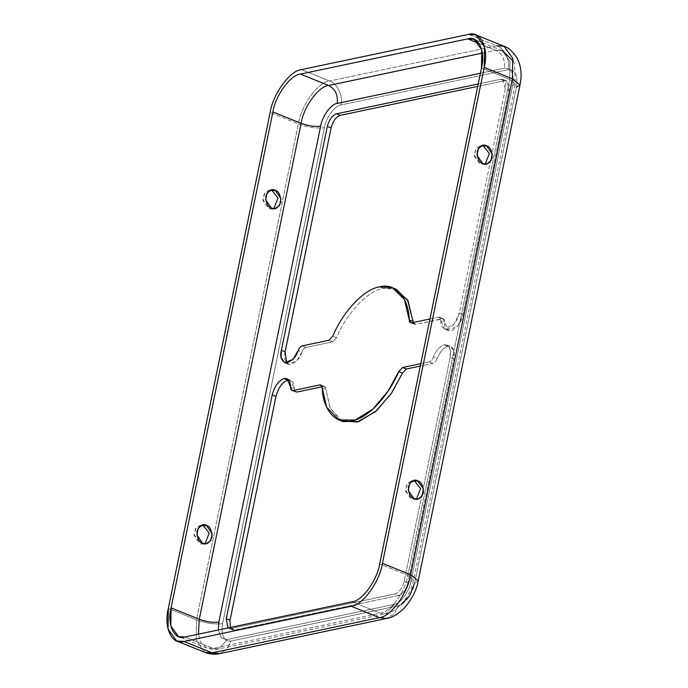 <?xml version="1.0" encoding="UTF-8"?>
<svg xmlns="http://www.w3.org/2000/svg" width="688" height="688" viewBox="0 0 688 688"><rect width="100%" height="100%" fill="white"/><g stroke="black" fill="none" stroke-linecap="round" stroke-linejoin="round"><path stroke-width="0.52" stroke-dasharray="3.44 2.58" d="M396.219 289.27L383.268 288.384L379.509 286.862L383.268 288.384C367.917 290.628 346.795 312.911 336.552 337.679L332.786 336.165L336.552 337.679C346.795 312.911 367.917 290.628 383.268 288.384L394.293 288.607M288.668 379.957L290.732 380.258L294.395 388.737L290.637 387.215L294.395 388.737C294.292 382.485 292.133 379.595 287.919 380.068M450.133 357.468L450.244 349.607L446.933 345.032L444.13 344.843L447.888 346.365L450.7 346.554L454.003 351.129L453.891 358.99L450.133 357.468L453.891 358.99C455.121 350.355 453.117 346.141 447.888 346.365C443.502 347.707 439.916 351.809 437.112 358.663C436.037 361.303 434.653 362.877 432.967 363.402L420.299 366.068L432.967 363.402L429.209 361.879L420.798 363.651L429.209 361.879L432.967 363.402C434.653 362.877 436.037 361.303 437.112 358.663L433.354 357.149C432.279 359.79 430.894 361.363 429.209 361.879C430.894 361.363 432.279 359.79 433.354 357.149L437.112 358.663C439.916 351.809 443.502 347.707 447.888 346.365L444.13 344.843C439.744 346.184 436.149 350.287 433.354 357.149C436.149 350.287 439.744 346.184 444.13 344.843C449.359 344.628 451.354 348.833 450.133 357.468L404.183 581.3L450.133 357.468M485.195 164.114L480.052 164.191L474.247 155.927L475.632 149.055L479.932 145.951L481.342 145.822L476.595 147.834L474.152 154.705L480.052 164.191L485.195 164.114M416.412 499.187L411.269 499.264L405.464 491L406.849 484.128L411.149 481.024L412.559 480.895L407.812 482.907L405.37 489.779L411.269 499.264L416.412 499.187M468.554 34.4L496.745 45.786L329.595 81.003L301.404 69.617L329.595 81.003C318.32 81.752 301.12 105.359 298.317 123.926L270.126 112.54L298.317 123.926L196.519 619.836L168.328 608.45L196.519 619.836L196.218 640.399L204.869 652.362L196.218 640.399L196.519 619.836L298.317 123.926C308.086 127.435 316.781 128.69 324.401 127.667C325.888 117.837 334.996 105.341 340.964 104.946L508.114 69.729C515.346 69.428 518.116 75.25 516.421 87.213L414.623 583.123L418.218 580.87L414.623 583.123L516.421 87.213C518.116 75.25 515.346 69.428 508.114 69.729L340.964 104.946C334.996 105.341 325.888 117.837 324.401 127.667L222.602 623.577L324.401 127.667C316.781 128.69 308.086 127.435 298.317 123.926C301.12 105.359 318.32 81.752 329.595 81.003C337.197 83.205 343.45 96.372 340.964 104.946C343.45 96.372 337.197 83.205 329.595 81.003L496.745 45.786L468.554 34.4M201.206 525.426L196.458 527.438L194.016 534.309L199.916 543.795L205.058 543.718L203.708 544.165L199.916 543.795L194.111 535.531L195.495 528.659L199.787 525.563L201.206 525.426M269.988 190.352L265.241 192.365L262.799 199.236L268.698 208.722L273.841 208.645L272.491 209.092L268.698 208.722L262.893 200.457L264.269 193.586L268.569 190.481L269.988 190.352M504.08 46.285L496.745 45.786C504.347 47.988 510.599 61.155 508.114 69.729C510.599 61.155 504.347 47.988 496.745 45.786M401.001 604.718L398.06 605.844L230.91 641.061C223.677 641.362 220.908 635.54 222.602 623.577C214.983 624.592 206.288 623.345 196.519 619.836C206.288 623.345 214.983 624.592 222.602 623.577C220.908 635.54 223.677 641.362 230.91 641.061L227.117 649.128L219.799 653.6L227.117 649.128L230.91 641.061L398.06 605.844L394.267 613.911L386.948 618.383L394.267 613.911L398.06 605.844C404.028 605.449 413.135 592.953 414.623 583.123M285.133 351.8C283.482 358.233 285.073 362.49 289.906 364.554C295.866 362.696 299.865 358.551 301.912 352.127C302.987 349.487 304.371 347.913 306.057 347.388L332.657 341.79L336.552 337.679L332.657 341.79L306.057 347.388C304.371 347.913 302.987 349.487 301.912 352.127L298.153 350.605L301.912 352.127L296.666 360.882L288.332 364.236L286.638 363.015M413.196 322.509L415.543 324.323L442.135 318.725C443.76 318.544 444.586 319.653 444.629 322.053C444.104 328.167 446.684 330.919 452.386 330.317C458.543 325.94 462.104 320.599 463.058 314.313L509.008 90.481C509.946 83.841 508.415 80.599 504.39 80.771L477.704 86.387L504.39 80.771L506.549 80.917L509.008 90.481L463.058 314.313L457.984 325.579L448.292 330.532L443.218 318.793L415.543 324.323L414.46 324.254L413.196 322.509M323.48 386.467L322.07 386.759L323.48 386.467L321.631 385.719L324.564 386.536L325.966 389.227C325.777 387.189 324.942 386.269 323.48 386.467M294.98 391.3L294.395 388.737L295.806 391.997M230.282 627.456L234.634 630.019L398.748 595.447C403.056 593.856 406.126 589.65 407.941 582.822L453.891 358.99L407.941 582.822L404.183 581.3L407.941 582.822C406.126 589.65 403.056 593.856 398.748 595.447L394.989 593.925C399.298 592.334 402.36 588.128 404.183 581.3C402.36 588.128 399.298 592.334 394.989 593.925L398.748 595.447L234.634 630.019L230.876 628.505L394.989 593.925L230.876 628.505L234.634 630.019L232.475 629.873L230.282 627.456M340.973 420.66L329.887 407.649L325.966 389.227L322.208 387.714L325.966 389.227L330.335 408.655L342.813 421.52M227.977 627.938L230.876 628.505L227.977 627.938M302.299 345.875L306.057 347.388L302.299 345.875M328.898 340.268L332.657 341.79L328.898 340.268M411.785 322.81L415.543 324.323L411.785 322.81M429.966 318.974L438.376 317.202L442.135 318.725L438.376 317.202L439.46 317.28L440.87 320.539L444.629 322.053L440.87 320.539L444.534 329.01L454.226 324.065L459.3 312.791L463.058 314.313L459.3 312.791L505.25 88.967L509.008 90.481L505.25 88.967L502.79 79.395L500.632 79.249L504.39 80.771L500.632 79.249L478.203 83.979L500.632 79.249C504.657 79.086 506.187 82.319 505.25 88.967L459.3 312.791C458.346 319.086 454.785 324.418 448.628 328.795C442.926 329.397 440.346 326.645 440.87 320.539C440.827 318.131 439.993 317.022 438.376 317.202L429.966 318.974M218.242 629.993L221.192 637.879L227.152 639.548L394.301 604.331C400.27 603.926 409.377 591.431 410.865 581.601L512.663 85.69C514.357 73.736 511.588 67.906 504.356 68.207L480.405 73.255L504.356 68.207C511.588 67.906 514.357 73.736 512.663 85.69L410.865 581.601L413.557 579.915L407.872 575.306L379.681 563.919L407.872 575.306C405.395 591.689 390.225 612.518 380.275 613.18L213.125 648.397L206.649 647.95L201.249 643.091L198.436 634.164L201.249 643.091L206.649 647.95L213.125 648.397L184.934 637.011L213.125 648.397L380.275 613.18L352.084 601.794L380.275 613.18C390.225 612.518 405.395 591.689 407.872 575.306L509.67 79.395L407.872 575.306L413.557 579.915L410.865 581.601C409.377 591.431 400.27 603.926 394.301 604.331L385.968 613.73L380.275 613.18L385.968 613.73L394.301 604.331L227.152 639.548L218.818 648.947L213.125 648.397L218.818 648.947L227.152 639.548L221.192 637.879L218.242 629.993M481.48 68.009L509.67 79.395L481.48 68.009M479.08 43.49L495.824 50.25L502.3 50.697L509.937 61.249L509.67 79.395L515.355 84.005L512.663 85.69L515.355 84.005L509.67 79.395L509.937 61.249L502.3 50.697L495.824 50.25L479.08 43.49M482.322 53.096L495.824 50.25C502.455 53.853 505.293 59.839 504.356 68.207C505.293 59.839 502.455 53.853 495.824 50.25L482.322 53.096M516.421 87.213L520.008 84.968M286.973 378.744L290.732 380.258M446.933 345.032L450.7 346.554M482.692 145.374L479.932 145.951M486.614 163.976L483.845 164.561M413.909 480.448L411.149 481.024M417.831 499.058L415.07 499.634M271.33 189.905L268.569 190.481M275.252 208.507L272.491 209.092M202.556 524.978L199.787 525.563M206.477 543.589L203.708 544.165M324.564 386.536L320.806 385.022M232.475 629.873L228.717 628.35M414.46 324.254L410.702 322.732M443.218 318.793L439.46 317.28M448.292 330.532L444.534 329.01M506.549 80.917L502.79 79.395M288.332 364.236L284.565 362.714M502.3 50.697L474.109 39.311M513.265 61.008L514.547 63.984L515.355 84.005L413.557 579.915C412.078 587.036 409.231 593.658 405.017 599.781L400.536 605.208C394.577 610.583 389.718 613.421 385.968 613.73L218.818 648.947C214.63 649.825 210.571 649.489 206.649 647.95L178.459 636.563"/><path stroke-width="1.03" d="M394.293 288.607L407.545 299.899L413.058 321.563L409.3 320.04C408.749 297.551 395.282 282.553 379.509 286.862C364.158 289.115 343.037 311.397 332.786 336.165L328.898 340.268L302.299 345.875C300.613 346.391 299.228 347.965 298.153 350.605C296.107 357.038 292.108 361.174 286.148 363.032C281.315 360.968 279.724 356.719 281.375 350.287L285.133 351.8L331.083 127.968L285.133 351.8L281.375 350.287L327.325 126.454L331.083 127.968C332.906 121.14 335.968 116.934 340.276 115.343C335.968 116.934 332.906 121.14 331.083 127.968L327.325 126.454C329.148 119.626 332.209 115.421 336.518 113.83L340.276 115.343L477.704 86.387L340.276 115.343L336.518 113.83L478.203 83.979L336.518 113.83C332.209 115.421 329.148 119.626 327.325 126.454L281.375 350.287L281.1 357.356L284.565 362.714L292.907 359.368L298.153 350.605C299.228 347.965 300.613 346.391 302.299 345.875L328.898 340.268L332.786 336.165C343.037 311.397 364.158 289.115 379.509 286.862L392.452 287.747L404.363 299.461L409.3 320.04L413.058 321.563L413.196 322.509L408.122 300.983L396.219 289.27L392.452 287.747M290.637 387.215L286.973 378.744L284.161 378.546L287.919 380.068C282.321 382.132 278.33 387.602 275.965 396.477L230.016 620.309L230.282 627.456L230.016 620.309L226.257 618.787L227.977 627.938L226.257 618.787L230.016 620.309L275.965 396.477L272.207 394.955L226.257 618.787L272.207 394.955L275.965 396.477C278.33 387.602 282.321 382.132 287.919 380.068L284.161 378.546C278.563 380.61 274.572 386.08 272.207 394.955C274.572 386.08 278.563 380.61 284.161 378.546C288.375 378.082 290.534 380.971 290.637 387.215C290.68 389.623 291.506 390.732 293.131 390.552L292.047 390.474L290.637 387.215M486.485 145.744L482.692 145.374L478.392 148.47L477.008 155.342L482.813 163.615L486.614 163.976L490.905 160.88L492.29 154.009L486.485 145.744L483.724 146.32L489.34 153.527L485.195 164.114L489.34 153.527L483.724 146.32L486.485 145.744C490.14 146.664 492.04 150.655 492.169 157.715C489.383 163.589 486.27 165.55 482.813 163.615C479.158 162.686 477.266 158.696 477.137 151.644C479.914 145.761 483.036 143.801 486.485 145.744M481.342 145.822L483.724 146.32L481.342 145.822M417.702 480.817L413.909 480.448L409.609 483.552L408.233 490.415L414.038 498.688L417.831 499.058L422.131 495.953L423.507 489.082L417.702 480.817L414.941 481.394L420.557 488.6L416.412 499.187L420.557 488.6L414.941 481.394L417.702 480.817C421.366 481.746 423.258 485.737 423.387 492.789C420.6 498.662 417.487 500.632 414.038 498.688C410.375 497.759 408.483 493.769 408.354 486.717C411.14 480.835 414.253 478.874 417.702 480.817M412.559 480.895L414.941 481.394L412.559 480.895M301.404 69.617L468.554 34.4L475.89 34.907L484.55 46.861L484.24 67.424L382.451 563.334C379.638 581.902 362.438 605.509 351.172 606.257L184.014 641.474L176.678 640.975L168.027 629.013L168.328 608.45L270.126 112.54C272.93 93.972 290.13 70.365 301.404 69.617C290.13 70.365 272.93 93.972 270.126 112.54L168.328 608.45C163.426 627.465 172.052 645.628 184.014 641.474L212.205 652.86L184.014 641.474L351.172 606.257L379.363 617.643L351.172 606.257C362.438 605.509 379.638 581.902 382.451 563.334L410.641 574.721L382.451 563.334L484.24 67.424L512.431 78.81L484.24 67.424C489.151 48.418 480.525 30.255 468.554 34.4L301.404 69.617M203.588 525.924L201.206 525.426L203.588 525.924L209.204 533.131L205.058 543.718L209.204 533.131L203.588 525.924L206.348 525.348L202.556 524.978L198.256 528.083L196.871 534.946L202.676 543.219L206.477 543.589L210.769 540.484L212.153 533.613L206.348 525.348L203.588 525.924M272.362 190.851L269.988 190.352L272.362 190.851L277.986 198.058L273.841 208.645L277.986 198.058L272.362 190.851L275.131 190.275L271.33 189.905L267.039 193.01L265.654 199.873L271.459 208.146L275.252 208.507L279.552 205.411L280.936 198.54L275.131 190.275L272.362 190.851M496.745 45.786L504.08 46.285C507.856 47.119 512.13 50.946 516.92 57.749L518.958 62.221C520.807 67.553 521.444 73.134 520.893 78.957L520.008 84.968L512.431 78.81L410.641 574.721L418.218 580.87L410.641 574.721C407.829 593.288 390.629 616.895 379.363 617.643L386.948 618.383L379.363 617.643L212.205 652.86L219.799 653.6L204.869 652.362L212.205 652.86L379.363 617.643C390.629 616.895 407.829 593.288 410.641 574.721L512.431 78.81L512.741 58.248L504.08 46.285L512.741 58.248L512.431 78.81L520.008 84.968L516.421 87.213M414.623 583.123L409.515 595.937L401.001 604.718M292.047 390.474L296.889 392.065L322.07 386.759L296.889 392.065L294.98 391.3M339.046 419.998L326.576 407.133L322.208 387.714C322.526 405.671 332.7 425.33 351.998 420.893C371.142 417.229 390.664 391.317 398.713 371.589L402.609 367.487L420.798 363.651L402.609 367.487L406.367 369L402.609 367.487L398.713 371.589L402.48 373.111L398.713 371.589L388.109 391.094L372.965 409.033L355.257 420.015L339.046 419.998L342.813 421.52L359.016 421.529L376.723 410.555L391.868 392.616L402.48 373.111L406.367 369L420.299 366.068L406.367 369L402.48 373.111L391.429 393.269L375.579 411.57L357.235 422.054L340.973 420.66M481.48 68.009L379.681 563.919C377.205 580.302 362.034 601.131 352.084 601.794L184.934 637.011C174.374 640.666 166.763 624.644 171.088 607.865L272.887 111.955C275.363 95.572 290.542 74.751 300.484 74.089L467.634 38.863C478.194 35.208 485.814 51.239 481.48 68.009L481.746 49.863L474.109 39.311L467.634 38.863L479.08 43.49L467.634 38.863L300.484 74.089L328.675 85.467L482.322 53.096L328.675 85.467L300.484 74.089C290.542 74.751 275.363 95.572 272.887 111.955L171.088 607.865L199.279 619.252L301.077 123.341L272.887 111.955L301.077 123.341C303.554 106.958 318.733 86.129 328.675 85.467C335.305 89.07 338.143 95.056 337.206 103.424C331.238 103.819 322.13 116.324 320.642 126.153L218.844 622.064L218.242 629.993L218.844 622.064C213.134 622.821 206.606 621.892 199.279 619.252L171.088 607.865L170.822 626.011L178.459 636.563L184.934 637.011L352.084 601.794C362.034 601.131 377.205 580.302 379.681 563.919L481.48 68.009M296.889 392.065L293.131 390.552L296.889 392.065M321.631 385.719L319.722 384.945L293.131 390.552L319.722 384.945L321.631 385.719M322.208 387.714L320.806 385.022L319.722 384.945C321.184 384.755 322.018 385.676 322.208 387.714M409.3 320.04L410.702 322.732L411.785 322.81L429.966 318.974L411.785 322.81C410.323 322.999 409.489 322.079 409.3 320.04M286.638 363.015L285.133 351.8M480.405 73.255L337.206 103.424L480.405 73.255M206.348 525.348C210.003 526.277 211.904 530.267 212.033 537.319C209.247 543.193 206.133 545.163 202.676 543.219C199.021 542.29 197.129 538.3 197 531.248C199.778 525.365 202.9 523.405 206.348 525.348M275.131 190.275C278.786 191.195 280.678 195.186 280.816 202.246C278.029 208.12 274.908 210.089 271.459 208.146C267.804 207.217 265.903 203.227 265.774 196.175C268.561 190.292 271.683 188.331 275.131 190.275M198.436 634.164L199.279 619.252L198.436 634.164M337.206 103.424C338.143 95.056 335.305 89.07 328.675 85.467C318.733 86.129 303.554 106.958 301.077 123.341C308.405 125.981 314.923 126.91 320.642 126.153C322.13 116.324 331.238 103.819 337.206 103.424M320.642 126.153C314.923 126.91 308.405 125.981 301.077 123.341L199.279 619.252C206.606 621.892 213.134 622.821 218.844 622.064L320.642 126.153M520.008 84.968L418.218 580.87C416.756 589.719 412.215 598.706 404.587 607.848C397.664 614.393 391.79 617.901 386.948 618.383L219.799 653.6C214.682 654.666 209.711 654.254 204.869 652.362L176.678 640.975M504.08 46.285L475.89 34.907M513.265 61.008L502.3 50.697"/></g></svg>
